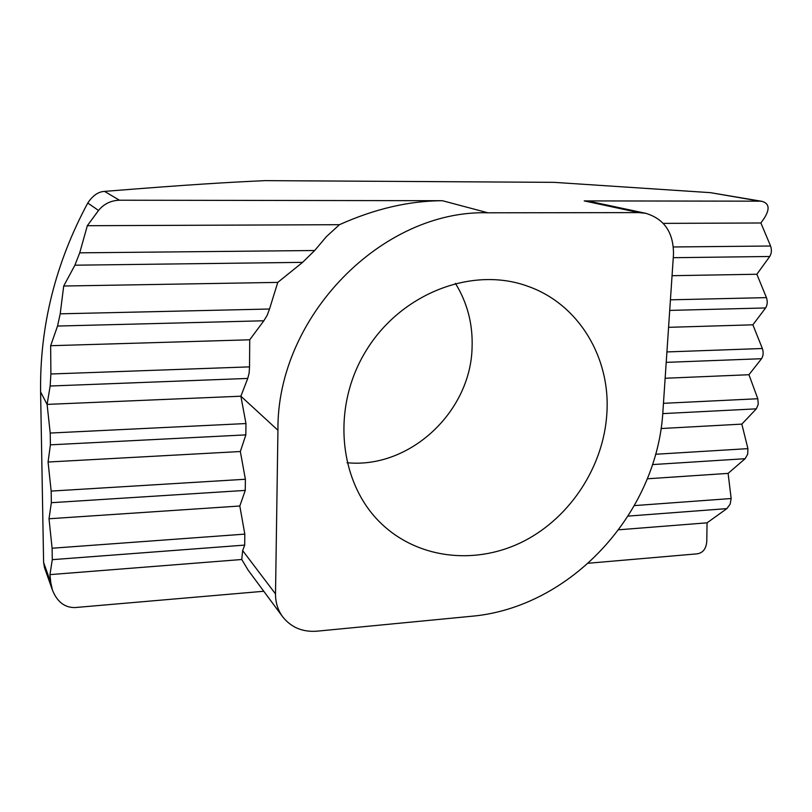 <?xml version="1.0" encoding="UTF-8"?>
<svg xmlns="http://www.w3.org/2000/svg" width="812" height="812" viewBox="0 0 812 812"><rect width="100%" height="100%" fill="white"/><g stroke="black" fill="none" stroke-linecap="round" stroke-linejoin="round"><path stroke-width="1.22" d="M347.028 462.728C409.816 468.96 470.818 411.796 472.087 347.374C472.909 324.059 467.336 302.714 455.39 283.347M606.848 413.704C603.62 466.159 570.765 516.868 524.319 540.924C477.903 564.888 420.941 559.742 383.406 525.557C339.365 485.901 330.362 409.421 365.593 351.525C400.448 293.396 472.34 265.778 527.932 286.311C578.946 304.175 610.766 358.021 606.848 413.704M275.512 593.917C275.471 602.534 277.846 610.147 282.667 616.775L248.167 570.197L241.763 559.498L242.656 550.607L275.512 593.917L277.937 430.258C276.618 316.7 382.361 209.435 487.951 212.805L638.861 212.602L584.214 200.909L759.839 201.173L710.449 192.657L762.062 201.356C769.238 203.447 769.999 209.009 764.356 218.022L760.895 222.985L770.578 246.006C771.877 249.863 771.603 253.354 769.735 256.49L756.855 274.253L766.437 297.618C767.726 301.506 767.441 304.957 765.604 307.951L752.876 324.82L762.356 348.51C763.625 352.449 763.351 355.839 761.534 358.711L748.948 374.718L757.799 398.743L758.256 404.254L756.337 408.842L741.833 424.118L747.923 448.64L747.69 454.202L745.111 458.709L728.11 473.386L731.155 498.527L730.161 504.161L726.862 508.627L707.049 522.827L706.795 540.924C706.278 548.679 703.009 552.982 696.98 553.855L588.365 563.234M79.718 252.836L314.68 250.512L302.612 262.347L74.897 265.199L79.718 252.836L87.331 225.706L98.526 210.45L87.767 203.03C55.46 263.149 39.727 326.13 40.6 391.952L43.604 562.422L50.77 582.569L49.958 574.622L241.763 559.498M60.21 313.818L269.513 309.017L267.168 315.3L263.849 320.781L57.54 326.048L60.21 313.818L63.701 286.027L277.775 282.393L302.612 262.347M50.212 433.04L245.955 423.549L245.843 434.877L50.405 444.834L50.212 433.04L47.096 404.396L240.88 396.205L247.741 378.433L50.161 386.015L50.892 373.987L50.659 345.709L249.72 339.792L263.849 320.781M50.892 373.987L249.538 366.872L249.122 373.134L247.741 378.433M51.166 491.087L245.376 479.253L245.265 490.407L51.349 502.699L51.166 491.087L48.07 462.028L240.342 451.523L245.843 434.877M52.1 548.222L244.808 534.123L244.696 545.106L52.283 559.661L52.1 548.222L49.014 518.766L239.814 506.008L245.265 490.407M40.6 391.952L47.096 404.396L50.161 386.015M245.955 423.549L240.88 396.205L277.937 430.258M50.77 582.569L52.506 590.273C57.256 601.905 64.727 607.67 74.907 607.569L263.768 591.258M242.656 550.607L244.696 545.106M49.958 574.622L52.283 559.661M49.014 518.766L51.349 502.699M244.808 534.123L239.814 506.008M48.07 462.028L50.405 444.834M245.376 479.253L240.342 451.523M50.659 345.709L57.54 326.048M63.701 286.027L74.897 265.199M269.513 309.017L277.775 282.393M710.449 192.657L554.017 182.345L265.199 180.629C228.507 182.314 191.449 184.415 104.565 191.388L119.435 200.219L442.378 200.706C408.974 200.868 374.677 208.867 339.457 224.691L87.331 225.706M119.435 200.219C110.868 200.503 103.906 203.913 98.526 210.45M314.68 250.512L326.424 236.607L339.457 224.691M249.538 366.872L249.72 339.792M638.861 212.602L645.794 213.323C664.399 218.976 673.625 232.638 673.493 254.318L662.947 410.882C657.476 513.285 570.582 607.965 470.879 616.328L316.781 631.198C302.48 632.203 291.112 627.402 282.667 616.775M665.15 378.26L748.948 374.718M618.744 529.789L707.049 522.827M647.296 478.786L728.11 473.386M661.029 428.533L741.833 424.118M668.581 327.327L752.876 324.82M672.052 275.694L756.855 274.253M762.062 201.356L759.839 201.173M584.214 200.909L590.456 201.538L645.794 213.323M663.292 223.381L760.895 222.985M52.506 590.273L44.498 567.669L43.604 562.422M87.767 203.03C92.71 195.56 98.303 191.683 104.565 191.388M673.412 246.97L770.578 246.006M769.735 256.49L673.27 257.698M670.428 299.821L766.437 297.618M765.604 307.951L669.717 310.407M663.455 403.32L757.799 398.743M756.337 408.842L662.744 413.612M666.916 351.931L762.356 348.51M761.534 358.711L666.216 362.365M655.568 454.263L747.923 448.64M745.111 458.709L652.472 464.586M634.426 505.602L731.155 498.527M726.862 508.627L628.143 516.097M487.951 212.805L442.378 200.706"/></g></svg>
